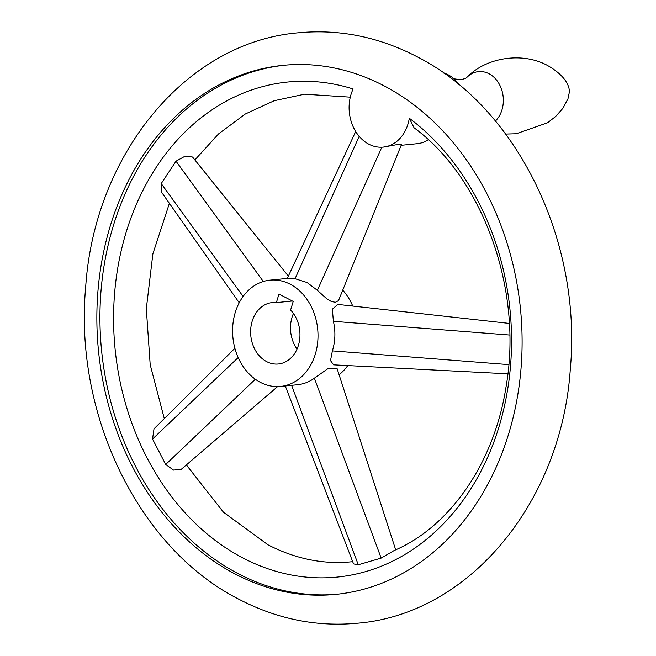 <?xml version="1.0" encoding="UTF-8"?>
<svg xmlns="http://www.w3.org/2000/svg" width="656" height="656" viewBox="0 0 656 656"><rect width="100%" height="100%" fill="white"/><g stroke="black" fill="none" stroke-linecap="round" stroke-linejoin="round"><path stroke-width="0.98" d="M443.882 73.152A30.857 24.608 84.3 0 1 448.392 74.915A30.857 24.608 84.3 0 1 454.862 79.761A30.857 24.608 84.3 0 1 458.511 84.288M428.311 139.769A37.974 30.291 84.3 0 1 417.224 143.697L401.152 145.312M235.283 574.074A265.828 212.019 -95.7 0 0 336.044 594.361A265.828 212.019 -95.7 0 0 520.684 372.378A265.828 212.019 -95.7 0 0 383.678 85.641A265.828 212.019 -95.7 0 0 282.916 65.362A265.828 212.019 -95.7 0 0 98.277 287.344A265.828 212.019 -95.7 0 0 235.283 574.074M337.586 594.197A265.828 212.019 84.3 0 1 238.366 573.762A265.828 212.019 84.3 0 1 101.27 287.992A265.828 212.019 84.3 0 1 284.466 65.215M409.295 118.236A37.974 30.291 84.3 0 1 383.276 147.108A37.974 30.291 84.3 0 1 350.894 120.532A37.974 30.291 84.3 0 1 353.133 88.986A248.772 198.415 -95.7 0 0 121.385 249.977A248.772 198.415 -95.7 0 0 243.13 558.092A248.772 198.415 -95.7 0 0 493.263 443.636A248.772 198.415 -95.7 0 0 409.295 118.236L414.1 127.83C482.857 178.137 523.422 289.788 505.956 387.352C493.927 464.128 449.007 527.244 394.231 550.474L381.177 558.1L358.258 564.767L353.543 563.914L285.286 385.958M277.611 386.597L181.245 469.327L173.553 470.098L165.697 464.489L152.536 439.036L154.012 428.811L234.889 348.279M239.21 302.752L161.204 191.708L161.228 183.59L176.013 161.187L185.131 156.161L192.536 157.03L288.378 276.119M280.629 386.425A53.407 42.591 84.3 0 1 260.383 382.358A53.407 42.591 84.3 0 1 232.864 324.753A53.407 42.591 84.3 0 1 269.952 280.153A53.407 42.591 84.3 0 1 290.198 284.228A53.407 42.591 84.3 0 1 317.725 341.833A53.407 42.591 84.3 0 1 280.629 386.425L297.447 384.744C303.744 384.08 309.386 381.89 314.372 378.184L328.172 368.475L337.151 368.754L395.691 549.826M507.842 373.83L333.592 364.851L330.509 360.595L332.379 350.894C335.347 341.243 335.683 331.378 333.387 321.317L332.362 309.181L337.783 304.409L509.31 323.416M342.899 290.337A53.407 42.591 84.3 0 1 352.748 306.073M347.754 365.581A53.407 42.591 84.3 0 1 339.095 374.765M383.276 147.108L395.814 144.837L401.488 144.476L338.512 300.637L335.396 302.293L331.313 301.489L326.688 298.726L317.356 290.313L307.098 282.531L295.061 278.702L288.189 278.324L269.952 280.153M276.373 302.613L278.972 294.044L293.207 301.457L290.6 310.026A30.857 24.608 84.3 0 1 299.062 342.899A30.857 24.608 84.3 0 1 278.374 363.99A30.857 24.608 84.3 0 1 266.68 361.636A30.857 24.608 84.3 0 1 250.781 328.361A30.857 24.608 84.3 0 1 272.207 302.588A30.857 24.608 84.3 0 1 276.373 302.613L292.355 301.014M297.02 349.107A30.857 24.608 84.3 0 1 293.445 313.478M453.788 78.786L460.438 79.72C464.309 78.909 466.457 78.138 466.875 77.4L466.875 77.4A27.618 22.025 84.3 0 1 488.982 73.726A27.618 22.025 84.3 0 1 495.428 121.032M568.965 88.298A11.414 9.102 84.3 0 1 569.006 88.462A11.414 9.102 84.3 0 1 569.367 92.078A11.414 9.102 84.3 0 1 569.359 92.398M263.294 281.506L176.013 161.187M243.105 296.463L161.228 183.59M255.323 379.242L165.697 464.489M238.185 357.569L152.536 439.036M317.356 290.313L381.825 147.206M333.387 321.317L509.728 335.044M314.372 378.184L381.177 558.1M295.061 278.702L359.185 136.35M332.379 350.894L508.753 364.621M291.625 385.326L358.258 564.767M505.686 134.07L516.256 133.75L547.555 122.779L555.575 116.547L562.823 108.412L567.973 98.81L569.367 92.078A14.243 14.243 0 0 0 569.006 88.462C567.62 82.049 561.479 73.283 547.276 65.346C522.365 51.758 485.981 57.269 466.851 77.424M357.643 623.2C470.36 613.901 561.684 500.815 570.31 369.057C582.175 241.687 517.436 107.133 416.453 56.416C378.553 36.826 339.185 28.954 298.357 32.8C185.64 42.099 94.316 155.185 85.69 286.943C73.825 414.313 138.564 548.867 239.547 599.584C277.447 619.174 316.815 627.046 357.643 623.2M194.873 159.941L218.563 133.898L245.303 114.013L274.224 100.712L304.523 94.202L350.296 97.162M186.361 464.94L223.434 512.197L268.05 544.849C295.512 558.937 323.318 564.586 351.477 561.798L352.682 561.675M355.691 131.528L287.303 278.415M169.387 203.36L152.873 253.856L146.321 308.705L150.191 364.703L164.287 418.577"/></g></svg>
